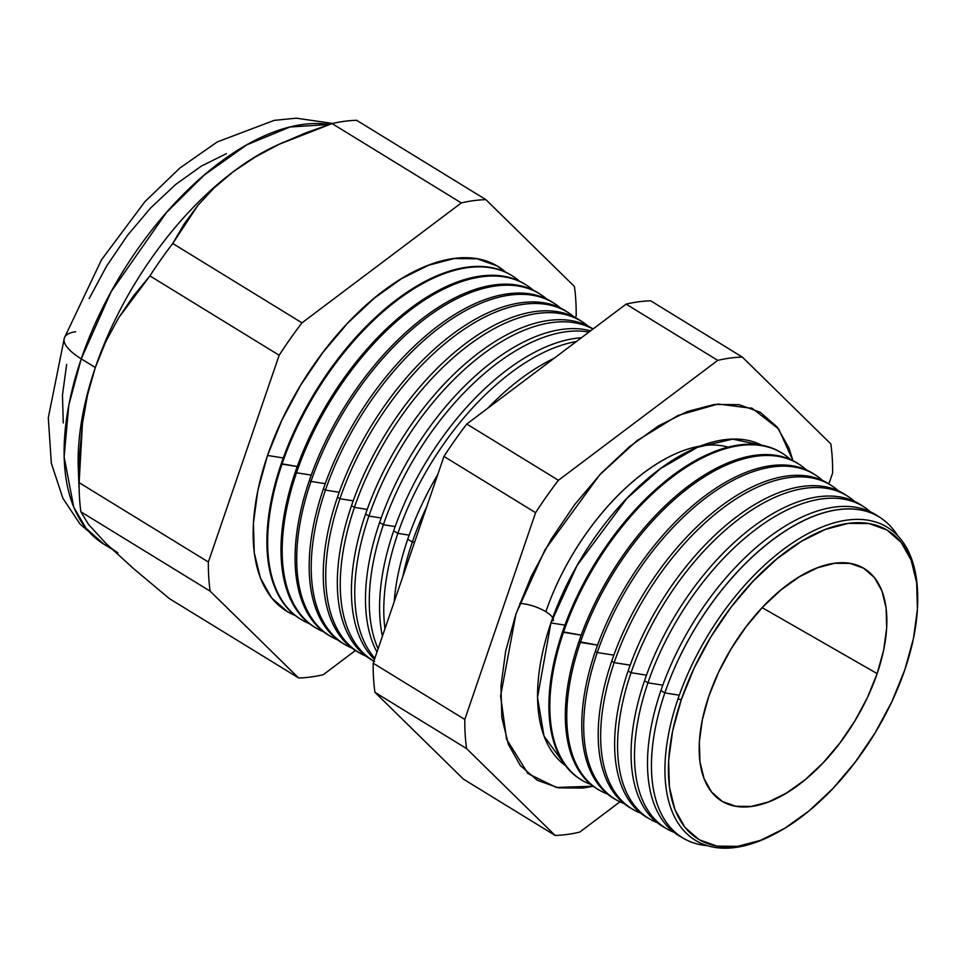 <?xml version="1.0" encoding="UTF-8"?>
<svg xmlns="http://www.w3.org/2000/svg" width="966" height="966" viewBox="0 0 966 966"><rect width="100%" height="100%" fill="white"/><g stroke="black" fill="none" stroke-linecap="round" stroke-linejoin="round"><path stroke-width="1.45" d="M761.957 445.338L732.639 439.132L697.355 447.355L660.647 468.522L626.862 498.42L577.1 565.448L550.934 622.925L537.519 697.392L544.003 736.068L565.388 765.531A188.008 98.701 121.5 0 1 550.934 622.925L564.917 625.123L550.934 622.925A188.008 98.701 121.5 0 1 761.957 445.338M728.316 447.198A170.451 89.488 121.5 0 0 545.862 611.72A22.46 7.511 18.9 0 0 519.756 603.424A22.46 7.511 -161.1 0 1 545.862 611.72A170.451 89.488 -58.5 0 1 666.238 458.427M545.862 611.72A22.46 7.511 -161.1 0 1 553.276 620.776M593.124 786.215L556.404 787.471L528.028 773.609L506.558 739.183L500.605 696.039L515.953 613.965L531.324 576.207L551.2 539.209L574.818 504.409L601.275 473.135L629.566 446.594L658.583 425.813L687.224 411.576L714.381 404.428L739.026 404.657L760.194 412.253L777.075 426.912L789.017 448.091L792.965 460.71L778.681 428.989L752.26 408.364L718.04 404.017L677.975 415.465L637.041 440.629L599.741 474.777L544.981 549.811L515.953 613.965L505.689 651.048L500.931 686.029L501.837 717.545L508.394 744.412L520.348 765.591L537.229 780.25L558.396 787.845L583.029 788.075L593.124 786.215M917.7 599.898A181.113 95.091 -58.5 0 1 904.768 669.933L913.413 638.719L917.422 609.28L916.649 582.74L911.131 560.123L901.073 542.3L886.86 529.96L869.05 523.56L848.305 523.367L825.435 529.38L801.333 541.371L776.905 558.867L753.094 581.206L730.815 607.529L710.928 636.823L694.204 667.965L681.272 699.758L677.999 698.901L681.272 699.758A181.113 95.091 -58.5 0 1 821.414 530.998A181.113 95.091 -58.5 0 1 917.7 599.898L917.7 597.676A183.612 96.395 121.5 0 0 820.086 527.822A183.612 96.395 121.5 0 0 677.999 698.901A183.612 96.395 -58.5 0 1 820.545 527.629A183.612 96.395 -58.5 0 1 917.7 598.703M880.714 517.945L876.935 515.47A188.273 98.846 121.5 0 0 660.901 690.557L664.837 692.912L679.303 695.194L664.837 692.912A188.141 98.773 -58.5 0 1 880.714 517.945A188.141 98.773 -58.5 0 1 897.559 535.55A188.141 98.773 121.5 0 0 781.542 533.534A188.141 98.773 121.5 0 0 664.837 692.912L660.901 690.557A188.273 98.846 -58.5 0 1 878.794 516.75M864.498 507.295L861.201 505.133A188.853 99.16 121.5 0 0 644.515 680.764L647.945 682.817L662.809 685.16L647.945 682.817A188.732 99.087 -58.5 0 1 864.498 507.295A188.732 99.087 -58.5 0 1 870.438 511.835A188.732 99.087 121.5 0 0 647.945 682.817L644.515 680.764A188.853 99.16 -58.5 0 1 862.831 506.244M848.293 496.645L845.479 494.797A189.433 99.462 121.5 0 0 628.117 670.972L631.052 672.722L646.495 675.162L631.052 672.722A189.336 99.401 -58.5 0 1 848.293 496.645A189.336 99.401 -58.5 0 1 854.451 501.378A189.336 99.401 121.5 0 0 631.052 672.722L628.117 670.972A189.433 99.462 -58.5 0 1 846.868 495.739M832.076 485.995L829.746 484.461A190.012 99.764 121.5 0 0 611.72 661.167L614.159 662.628L630.17 665.151L614.159 662.628A189.928 99.715 -58.5 0 1 832.076 485.995A189.928 99.715 -58.5 0 1 838.452 490.921A189.928 99.715 121.5 0 0 614.159 662.628L611.72 661.167A190.012 99.764 -58.5 0 1 830.905 485.246M815.872 475.332L814.024 474.125A190.592 100.066 121.5 0 0 595.334 651.374L597.254 652.521L613.857 655.141L597.254 652.521A190.531 100.029 -58.5 0 1 815.872 475.332A190.531 100.029 -58.5 0 1 822.464 480.464A190.531 100.029 121.5 0 0 597.254 652.521L595.334 651.374A190.592 100.066 -58.5 0 1 814.942 474.741M799.655 464.682L798.29 463.789A191.171 100.367 121.5 0 0 578.936 641.581L597.543 645.143L580.361 642.426A191.123 100.343 -58.5 0 1 799.655 464.682A191.123 100.343 -58.5 0 1 806.477 470.007A191.123 100.343 121.5 0 0 580.361 642.426L578.936 641.581A191.171 100.367 -58.5 0 1 798.967 464.248M783.45 454.032L782.569 453.452A191.751 100.669 121.5 0 0 562.55 631.776L581.23 635.133L563.468 632.332A191.715 100.657 -58.5 0 1 783.45 454.032A191.715 100.657 -58.5 0 1 790.478 459.55A191.715 100.657 121.5 0 0 563.468 632.332L562.55 631.776A191.751 100.669 -58.5 0 1 783.003 453.742M412.349 542.011L414.535 542.361L412.349 542.011A197.052 103.459 -58.5 0 1 426.694 506.848A197.052 103.459 121.5 0 0 412.349 542.011L407.724 539.245A197.221 103.543 -58.5 0 1 437.791 474.463A197.221 103.543 121.5 0 0 407.724 539.245L412.349 542.011A197.052 103.459 121.5 0 0 402.834 576.533A197.052 103.459 -58.5 0 1 412.349 542.011M487.782 408.22A197.221 103.543 -58.5 0 1 554.158 358.265A197.221 103.543 121.5 0 0 487.782 408.22M397.871 533.365L409.161 535.14L397.871 533.365A197.571 103.724 -58.5 0 1 576.412 341.517A197.571 103.724 121.5 0 0 397.871 533.365L393.669 530.853A197.716 103.809 -58.5 0 1 581.423 337.738A197.716 103.809 121.5 0 0 393.669 530.853L397.871 533.365A197.571 103.724 121.5 0 0 384.951 628.794A197.571 103.724 -58.5 0 1 397.871 533.365M383.381 524.707L395.166 526.567L383.381 524.707A198.078 104.002 -58.5 0 1 588.982 332.038A198.078 104.002 121.5 0 0 383.381 524.707L379.614 522.449A198.211 104.062 -58.5 0 1 590.612 330.819A198.211 104.062 121.5 0 0 379.614 522.449L383.381 524.707A198.078 104.002 121.5 0 0 378.092 648.814A198.078 104.002 -58.5 0 1 383.381 524.707M368.903 516.049L381.184 517.993L368.903 516.049A198.585 104.268 -58.5 0 1 592.943 329.068A198.585 104.268 121.5 0 0 368.903 516.049L365.571 514.057A198.706 104.328 -58.5 0 1 593.088 328.947A198.706 104.328 121.5 0 0 365.571 514.057L368.903 516.049A198.585 104.268 121.5 0 0 374.856 658.257A198.585 104.268 -58.5 0 1 368.903 516.049M582.872 322.233L580.083 320.398A199.201 104.582 121.5 0 0 351.515 505.653L354.425 507.392L367.201 509.408L354.425 507.392A199.105 104.533 -58.5 0 1 582.872 322.233A199.105 104.533 -58.5 0 1 588.028 326.061A199.105 104.533 121.5 0 0 354.425 507.392L351.515 505.653A199.201 104.582 -58.5 0 1 581.46 321.34M568.974 313.105L566.607 311.535A199.696 104.847 121.5 0 0 337.46 497.261L339.935 498.746L353.206 500.835L339.935 498.746A199.612 104.799 -58.5 0 1 568.974 313.105A199.612 104.799 -58.5 0 1 574.323 317.09A199.612 104.799 121.5 0 0 339.935 498.746L337.46 497.261A199.696 104.847 -58.5 0 1 567.779 312.332M555.088 303.976L553.12 302.684A200.191 105.113 121.5 0 0 323.417 488.868L325.457 490.088L339.223 492.262L325.457 490.088A200.119 105.065 -58.5 0 1 555.088 303.976A200.119 105.065 -58.5 0 1 560.618 308.118A200.119 105.065 121.5 0 0 325.457 490.088L323.417 488.868A200.191 105.113 -58.5 0 1 554.098 303.336M541.189 294.835L539.644 293.821A200.699 105.366 121.5 0 0 309.361 480.464L310.98 481.43L325.24 483.676L310.98 481.43A200.638 105.342 -58.5 0 1 541.189 294.835A200.638 105.342 -58.5 0 1 546.913 299.158A200.638 105.342 121.5 0 0 310.98 481.43L309.361 480.464A200.699 105.366 -58.5 0 1 540.405 294.34M296.49 472.772L311.257 475.103L296.49 472.772A201.145 105.608 -58.5 0 1 527.291 285.707A201.145 105.608 -58.5 0 1 533.208 290.186A201.145 105.608 121.5 0 0 296.49 472.772L295.306 472.072A201.194 105.632 -58.5 0 1 526.724 285.344A201.194 105.632 121.5 0 0 526.156 284.97A201.194 105.632 121.5 0 0 295.306 472.072L296.49 472.772A201.145 105.608 121.5 0 0 323.513 631.752A201.145 105.608 -58.5 0 1 316.836 628.504A201.145 105.608 -58.5 0 1 296.49 472.772M513.393 276.578L512.68 276.107A201.689 105.886 121.5 0 0 281.263 463.668L297.262 466.53L282.012 464.115A201.665 105.874 -58.5 0 1 513.393 276.578A201.665 105.874 -58.5 0 1 519.503 281.215A201.665 105.874 121.5 0 0 282.012 464.115L281.263 463.668A201.689 105.886 -58.5 0 1 513.031 276.348M267.534 455.469L283.279 457.944L267.534 455.469L281.963 419.981L300.643 385.217L322.837 352.518L347.7 323.127L374.289 298.192L401.554 278.655L428.469 265.276L453.996 258.562L477.144 258.779L497.031 265.916L505.798 272.255A202.172 106.139 121.5 0 0 267.534 455.469A202.172 106.139 121.5 0 0 295.113 615.427L287.518 611.72L271.651 597.942L260.422 578.042L254.263 552.806L253.406 523.174L257.886 490.305L267.534 455.469M283.871 142.087L276.505 145.468A240.679 126.365 121.5 0 0 233.204 171.755L255.241 157.023L279.271 144.236L304.966 133.187L332.062 123.576A267.159 140.263 -58.5 0 1 356.647 120.303L485.898 199.648L356.647 120.303A267.159 140.263 121.5 0 0 332.062 123.576L461.313 202.932L301.984 322.849L461.313 202.932L332.062 123.576L279.271 144.236L255.241 157.023L233.204 171.755L214.054 187.984L197.801 205.468L172.745 243.492L301.984 322.849A267.159 140.263 121.5 0 0 279.162 355.246A267.159 140.263 -58.5 0 1 301.984 322.849L172.745 243.492A267.159 140.263 121.5 0 0 149.911 275.902L279.162 355.246L208.366 562.019L79.127 482.662L208.366 562.019A267.159 140.263 121.5 0 0 210.129 591.144L80.878 511.799L210.129 591.144L298.663 677.987L169.412 598.642L298.663 677.987A267.159 140.263 121.5 0 0 323.248 674.715L355.403 650.504L323.248 674.715A267.159 140.263 -58.5 0 1 298.663 677.987L210.129 591.144A267.159 140.263 -58.5 0 1 208.366 562.019L279.162 355.246L149.911 275.902L118.625 317.85L105.813 341.602L95.32 367.491L81.241 358.857A51.343 17.171 -161.1 0 1 64.299 338.148A51.343 17.171 18.9 0 0 81.241 358.857L111.175 291.635L166.418 212.58L204.261 175.039L246.716 144.888L289.981 127.005L329.321 124.469A240.679 126.365 121.5 0 0 81.241 358.857L95.32 367.491A240.679 126.365 -58.5 0 1 233.204 171.755A240.679 126.365 -58.5 0 1 279.633 144.067L279.633 144.067M877.152 673.616A136.363 71.593 -58.5 0 1 719.223 799.413A136.363 71.593 -58.5 0 1 708.875 696.075A136.363 71.593 -58.5 0 1 861.793 567.199A136.363 71.593 -58.5 0 1 877.152 673.616L762.174 607.65L877.152 673.616L867.42 697.561L854.825 720.998L839.852 743.059L823.08 762.874L805.149 779.695L786.759 792.869L768.61 801.901L751.391 806.417L735.778 806.272L722.363 801.466L711.664 792.168L704.093 778.753L699.939 761.727L699.36 741.743L702.379 719.573L708.875 696.075L718.619 672.143L731.214 648.693L746.187 626.632L762.959 606.817L780.878 589.997L799.28 576.823L817.429 567.803L834.648 563.275L850.261 563.42L863.676 568.225L874.375 577.523L881.946 590.938L886.1 607.964L886.679 627.948L883.661 650.118L877.152 673.616M665.345 827.922A188.853 99.16 -58.5 0 1 644.515 680.764A188.853 99.16 121.5 0 0 663.618 826.981L667.035 828.937A188.732 99.087 -58.5 0 1 647.945 682.817A188.732 99.087 121.5 0 0 673.773 832.185A188.732 99.087 -58.5 0 1 667.035 828.937M648.754 818.443A189.433 99.462 -58.5 0 1 628.117 670.972A189.433 99.462 121.5 0 0 647.28 817.634L650.203 819.301A189.336 99.401 -58.5 0 1 631.052 672.722A189.336 99.401 121.5 0 0 657.206 822.658A189.336 99.401 -58.5 0 1 650.203 819.301M630.955 808.288A190.012 99.764 -58.5 0 1 611.72 661.167A190.012 99.764 121.5 0 0 630.943 808.276L633.37 809.665A189.928 99.715 -58.5 0 1 614.159 662.628A189.928 99.715 121.5 0 0 640.639 813.13A189.928 99.715 -58.5 0 1 633.37 809.665M615.571 799.474A190.592 100.066 -58.5 0 1 595.334 651.374A190.592 100.066 121.5 0 0 614.605 798.93L616.525 800.029A190.531 100.029 -58.5 0 1 597.254 652.521A190.531 100.029 121.5 0 0 624.084 803.591A190.531 100.029 -58.5 0 1 616.525 800.029M598.992 789.983A191.171 100.367 -58.5 0 1 578.936 641.581A191.171 100.367 121.5 0 0 598.28 789.584L599.693 790.393A191.123 100.343 -58.5 0 1 580.361 642.426A191.123 100.343 121.5 0 0 607.517 794.064A191.123 100.343 -58.5 0 1 599.693 790.393M582.401 780.492A191.751 100.669 -58.5 0 1 562.55 631.776A191.751 100.669 121.5 0 0 581.943 780.238L582.86 780.757A191.715 100.657 -58.5 0 1 563.468 632.332A191.715 100.657 121.5 0 0 590.963 784.537A191.715 100.657 -58.5 0 1 582.86 780.757M466.783 424.026L626.101 304.109A267.159 140.263 -58.5 0 1 650.698 300.824A267.159 140.263 121.5 0 0 626.101 304.109L717.738 360.366L558.42 480.283A267.159 140.263 121.5 0 0 535.599 512.68L464.803 719.453A267.159 140.263 121.5 0 0 466.566 748.578L555.088 835.421A267.159 140.263 121.5 0 0 579.685 832.137L619.955 801.828L579.685 832.137A267.159 140.263 -58.5 0 1 555.088 835.421L466.566 748.578A267.159 140.263 -58.5 0 1 464.803 719.453L535.599 512.68A267.159 140.263 -58.5 0 1 558.42 480.283L717.738 360.366A267.159 140.263 -58.5 0 1 742.335 357.082A267.159 140.263 121.5 0 0 717.738 360.366L626.101 304.109L466.783 424.026L558.42 480.283L466.783 424.026A267.159 140.263 121.5 0 0 443.962 456.423A267.159 140.263 -58.5 0 1 466.783 424.026M463.463 779.164L374.929 692.32A267.159 140.263 -58.5 0 1 373.166 663.195L443.962 456.423L535.599 512.68L443.962 456.423L373.166 663.195L464.803 719.453L373.166 663.195A267.159 140.263 121.5 0 0 374.929 692.32L466.566 748.578L374.929 692.32L463.463 779.164L555.088 835.421L463.463 779.164M407.724 539.245A197.221 103.543 121.5 0 0 394.176 601.83A197.221 103.543 -58.5 0 1 407.724 539.245M393.669 530.853A197.716 103.809 121.5 0 0 382.427 636.159A197.716 103.809 -58.5 0 1 393.669 530.853M379.614 522.449A198.211 104.062 121.5 0 0 376.981 652.05A198.211 104.062 -58.5 0 1 379.614 522.449M365.571 514.057A198.706 104.328 121.5 0 0 374.458 659.428A198.706 104.328 -58.5 0 1 365.571 514.057M373.13 660.696A199.201 104.582 -58.5 0 1 351.515 505.653A199.201 104.582 121.5 0 0 371.668 659.887L374.554 661.541M373.866 661.142A199.105 104.533 -58.5 0 1 354.425 507.392A199.105 104.533 121.5 0 0 373.866 661.142M358.905 652.557A199.696 104.847 -58.5 0 1 337.46 497.261A199.696 104.847 121.5 0 0 357.661 651.869L360.125 653.282A199.612 104.799 -58.5 0 1 339.935 498.746A199.612 104.799 121.5 0 0 366.102 656.24A199.612 104.799 -58.5 0 1 360.125 653.282M344.693 644.431A200.191 105.113 -58.5 0 1 323.417 488.868A200.191 105.113 121.5 0 0 343.667 643.863L345.695 645.022A200.119 105.065 -58.5 0 1 325.457 490.088A200.119 105.065 121.5 0 0 351.902 648.077A200.119 105.065 -58.5 0 1 345.695 645.022M330.469 636.292A200.699 105.366 -58.5 0 1 309.361 480.464A200.699 105.366 121.5 0 0 329.66 635.845L331.266 636.763A200.638 105.342 -58.5 0 1 310.98 481.43A200.638 105.342 121.5 0 0 337.702 639.915A200.638 105.342 -58.5 0 1 331.266 636.763M316.256 628.166A201.194 105.632 -58.5 0 1 295.306 472.072A201.194 105.632 121.5 0 0 315.665 627.828L316.836 628.504M302.032 620.027A201.689 105.886 -58.5 0 1 281.263 463.668A201.689 105.886 121.5 0 0 301.658 619.822L302.406 620.244A201.665 105.874 -58.5 0 1 282.012 464.115A201.665 105.874 121.5 0 0 309.313 623.589A201.665 105.874 -58.5 0 1 302.406 620.244M485.898 199.648L574.42 286.491A267.159 140.263 -58.5 0 1 576.183 315.628L575.482 317.681L576.183 315.628A267.159 140.263 121.5 0 0 574.42 286.491L485.898 199.648A267.159 140.263 121.5 0 0 461.313 202.932A267.159 140.263 -58.5 0 1 485.898 199.648M80.878 511.799L88.498 524.393L105.946 543.423L133.67 568.72L169.412 598.642L133.67 568.72L105.946 543.423L88.498 524.393L80.878 511.799A267.159 140.263 -58.5 0 1 79.284 493.385A267.159 140.263 -58.5 0 1 79.127 482.662A267.159 140.263 121.5 0 0 80.878 511.799M79.103 479.752L79.103 479.752A240.679 126.365 -58.5 0 1 95.32 367.491L87.532 394.997L82.448 423.494L79.127 482.662L79.755 452.885L82.448 423.494L87.532 394.997L95.32 367.491L105.813 341.602L118.625 317.85L133.477 295.982L149.911 275.902A267.159 140.263 -58.5 0 1 172.745 243.492L184.12 224.076L197.801 205.468L214.054 187.984L233.204 171.755A240.679 126.365 121.5 0 0 95.32 367.491A240.679 126.365 121.5 0 0 78.282 468.329L79.284 493.385M830.857 443.925L742.335 357.082L650.698 300.824L742.335 357.082L830.857 443.925A267.159 140.263 -58.5 0 1 832.62 473.05A267.159 140.263 121.5 0 0 830.857 443.925M828.9 483.918L832.62 473.05L828.9 483.918M681.936 837.413A188.273 98.846 -58.5 0 1 660.901 690.557A188.273 98.846 121.5 0 0 679.943 836.327L683.868 838.573A188.141 98.773 -58.5 0 1 664.837 692.912A188.141 98.773 121.5 0 0 707.184 845.636A188.141 98.773 -58.5 0 1 683.868 838.573M117.9 552.793A240.679 126.365 -58.5 0 1 105.946 543.423M81.241 358.857A240.679 126.365 121.5 0 0 103.833 544.148A240.679 126.365 121.5 0 0 110.329 547.662L103.833 544.148L86.034 528.317L73.778 507.271L64.118 456.882L68.791 405.177L81.241 358.857M89.198 298.53L106.695 265.976L127.488 235.354L150.768 207.835L175.655 184.482L201.206 166.188L226.406 153.654M63.261 422.927L62.464 395.179L66.654 364.399M681.272 699.758L672.626 730.972L668.617 760.411L669.39 786.952L674.908 809.568L684.966 827.391L699.179 839.732L716.989 846.131L737.734 846.325L760.592 840.311L784.706 828.321L809.134 810.824L832.946 788.485L855.224 762.162L875.111 732.868L891.835 701.727L904.768 669.933A181.113 95.091 -58.5 0 1 773.694 834.467A181.113 95.091 -58.5 0 1 681.272 699.758M64.299 338.148A51.343 17.171 -161.1 0 1 75.686 331.761M772.619 835.01A183.612 96.395 -58.5 0 1 677.999 698.901A183.612 96.395 121.5 0 0 771.701 835.481L773.694 834.467M528.028 773.609L527.146 772.836M332.715 123.431L296.26 118.178L274.247 120.364L217.265 141.93L179.893 168.012L144.9 201.689L101.515 259.782L64.348 337.991L48.3 417.771L51.319 463.173L62.899 498.311L80.118 524.2L103.833 544.148L111.766 549.026M526.156 284.97L527.291 285.707M751.162 407.942L752.26 408.364"/></g></svg>
